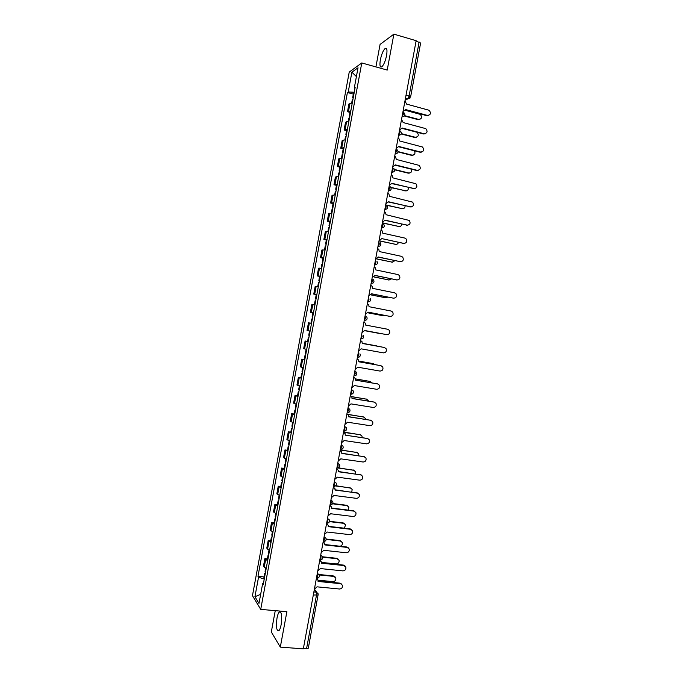 <?xml version="1.0" encoding="UTF-8"?>
<svg xmlns="http://www.w3.org/2000/svg" width="683" height="683" viewBox="0 0 683 683"><rect width="100%" height="100%" fill="white"/><g stroke="black" fill="none" stroke-linecap="round" stroke-linejoin="round"><path stroke-width="1.02" d="M281.157 624.638C282.25 615.81 281.618 611.618 279.27 612.045C278.357 613.001 277.597 615.016 276.999 618.098C275.898 626.866 276.53 631.058 278.895 630.691C279.808 629.743 280.559 627.728 281.157 624.638M386.569 55.511C387.423 49.919 386.928 47.597 385.075 48.536C383.112 50.508 381.541 54.273 380.363 59.822C379.509 65.389 380.004 67.711 381.865 66.789C383.812 64.842 385.383 61.086 386.569 55.511M275.258 610.653L271.313 631.98L280.312 647.117L303.32 648.85L416.143 40.69L393.869 34.15L380.072 44.421L375.915 66.908M361.777 62.947L349.226 72.091L252.454 595.678L260.718 609.381L361.777 62.947L387.21 70.076L393.869 34.15M280.312 647.117L286.886 611.669L260.718 609.381M318.107 594.739L308.315 648.193L306.565 648.662L316.46 595.303L316.272 592.17L314.282 589.736M303.397 648.423L306.565 648.662M416.067 41.1L420.617 43.029L410.611 96.935L409.108 96.038L419.131 41.996M352.274 102.988L348.911 103.987L347.485 111.722L350.84 110.783M349.952 112.371L347.485 111.722M348.876 121.395L345.538 122.266L344.104 129.992L347.434 129.181M346.571 130.624L344.104 129.992M345.47 139.793L342.157 140.536L340.732 148.262L344.036 147.579M343.199 148.877L340.732 148.262M342.072 158.183L338.785 158.798L337.351 166.515L340.629 165.96M339.827 167.113L337.351 166.515M338.674 176.564L335.404 177.051L333.978 184.769L337.231 184.342M336.454 185.349L333.978 184.769M335.276 194.937L332.032 195.295L330.606 203.005L333.833 202.714M333.082 203.577L330.606 203.005M331.878 213.301L328.66 213.531L327.234 221.241L330.444 221.07M329.718 221.796L327.234 221.241M328.48 231.665L325.287 231.759L323.862 239.468L327.046 239.426M326.346 240.006L323.862 239.468M325.091 250.012L321.924 249.978L320.498 257.687L323.657 257.773M322.982 258.208L320.498 257.687M321.702 268.359L318.551 268.197L317.134 275.898L320.267 276.111M319.618 276.41L317.134 275.898M318.304 286.689L315.187 286.408L313.762 294.108L316.869 294.45M316.844 294.612L313.762 294.108M314.914 305.019L311.824 304.601L310.398 312.302L313.488 312.771M313.215 312.84L310.398 312.302M311.533 323.341L308.46 322.794L307.034 330.487L310.099 331.084M308.144 341.654L305.096 340.979L303.679 348.671L306.71 349.397M307.845 341.474L305.096 340.979M304.763 359.958L301.741 359.156L300.315 366.848L303.329 367.702M304.789 359.787L301.741 359.156M301.374 378.254L298.377 377.323L296.96 385.007L299.948 385.989M300.879 377.742L298.377 377.323M297.993 396.541L295.022 395.491L293.605 403.166L296.567 404.276M297.523 395.892L295.022 395.491M294.612 414.82L291.667 413.642L290.241 421.317L293.186 422.555M294.168 414.026L291.667 413.642M291.231 433.099L288.311 431.784L286.894 439.459L289.805 440.825M290.813 432.16L288.311 431.784M287.859 451.361L284.956 449.926L283.539 457.601L286.425 459.087M287.466 450.285L284.956 449.926M284.478 469.622L281.601 468.06L280.184 475.727L283.052 477.34M284.111 468.401L281.601 468.06M281.106 487.867L278.254 486.185L276.837 493.843L279.68 495.585M280.764 486.509L278.254 486.185M277.733 506.112L274.908 504.293L273.49 511.96L276.308 513.829M277.418 504.609L274.908 504.293M274.361 524.348L271.552 522.401L270.144 530.068L272.935 532.057M274.071 522.7L271.552 522.401M270.989 542.575L268.206 540.509L266.797 548.159L269.563 550.285M270.733 540.782L268.206 540.509M267.625 560.794L264.867 558.6L263.45 566.25L266.199 568.504M267.386 558.865L264.867 558.6M354.264 92.239L348.236 91.966L351.89 72.185L358.029 67.762L354.298 87.962L354.964 88.44M263.476 583.205L262.673 583.444L263.271 584.332L355.16 87.381L354.298 87.962M262.673 583.444L258.985 603.396L254.93 596.737L258.541 577.186L264.227 579.141M348.236 91.966L347.408 92.512L257.978 576.332L258.541 577.186M353.324 94.1L347.408 92.512M264.048 576.93L257.978 576.332M351.89 72.185L356.398 76.59M260.658 594.338L254.93 596.737M402.996 111.525L405.617 109.553L427.507 115.427C430.794 114.821 431.315 113.096 429.069 110.253L406.633 104.115L404.951 100.99M428.77 115.418L426.926 115.692L405.531 109.954M353.299 97.456L352.65 97.771L353.137 98.335M354.084 93.221L353.427 93.545L352.65 97.771M404.66 115.666L418.722 119.414C421.94 118.816 422.444 117.126 420.25 114.36L405.403 110.313M352.932 99.453L352.274 99.769L351.685 102.996M419.968 119.397L418.167 119.662L404.413 116.008M399.572 129.992L402.193 128.011L424.109 133.74C427.327 133.185 427.891 131.486 425.799 128.635L403.201 122.573L401.527 119.457M425.278 133.748L423.528 133.97L402.116 128.378M396.149 148.45L398.77 146.461L420.711 152.044C423.861 151.541 424.467 149.867 422.521 147.016L399.786 141.014L398.804 138.265L398.104 137.923M421.787 152.061L420.13 152.249L398.701 146.794M392.725 166.9L395.355 164.893L417.304 170.34C420.395 169.879 421.044 168.231 419.242 165.397L396.362 159.455L395.491 156.8L394.68 156.381M418.286 170.374L416.741 170.511L395.295 165.201M349.909 115.803L349.261 116.084L349.756 116.605M350.695 111.568L350.046 111.858L349.261 116.084M401.459 133.663L415.401 137.283C418.559 136.737 419.106 135.072 417.057 132.297L417.006 132.271M349.542 117.8L348.893 118.082L348.279 121.386M416.562 137.283L414.854 137.505L401.331 133.996M346.52 134.133L345.88 134.389L346.383 134.875M347.297 129.907L346.657 130.163L345.88 134.389M398.104 151.609L412.088 155.143C414.777 154.964 415.571 153.513 414.461 150.806M346.144 136.13L345.504 136.387L344.881 139.776M413.155 155.161L411.542 155.34L398.078 151.933M343.131 152.463L342.49 152.685L343.003 153.137M343.908 148.237L343.276 148.467L342.49 152.685M394.578 169.504L408.767 172.995C411.14 172.978 412.045 171.715 411.49 169.213M342.755 154.46L342.123 154.674L341.483 158.157M409.74 173.03L408.229 173.166L394.646 169.819M389.301 185.349L391.931 183.326L413.907 188.628C416.937 188.201 417.62 186.587 415.947 183.761L392.938 177.896L392.17 175.326L391.257 174.831M414.777 188.67L391.88 183.599M385.886 203.782L388.516 201.75L410.517 206.906C413.48 206.522 414.197 204.926 412.652 202.125L389.523 196.32L388.84 193.844L387.833 193.263M411.268 206.958L388.465 201.989M339.741 170.793L339.109 170.972L339.63 171.39M340.518 166.558L339.895 166.754L339.109 170.972M390.796 187.33L405.454 190.839C407.555 190.916 408.528 189.831 408.357 187.569M339.374 172.782L338.742 172.961L338.085 176.53M406.317 190.881L390.983 187.646M336.352 189.106L335.729 189.251L336.258 189.635M337.137 184.88L336.514 185.033L335.729 189.251M386.441 205.028L402.142 208.682C404.003 208.81 405.002 207.888 405.13 205.89M335.985 191.103L335.362 191.249L334.687 194.894M402.893 208.733L386.894 205.37M382.463 222.214L385.092 220.165L407.119 225.177C410.031 224.818 410.773 223.256 409.348 220.472L386.1 214.735L385.502 212.353L384.418 211.704M407.751 225.236L385.058 220.37M404.225 243.498L381.677 238.572L403.721 243.438C406.581 243.114 407.35 241.569 406.035 238.819L404.729 238.051L382.685 233.142L382.156 230.845L380.994 230.128M379.048 240.629L381.652 238.751M375.633 259.045L378.271 256.97L400.332 261.7C403.132 261.393 403.935 259.873 402.722 257.149L401.331 256.313L379.27 251.549L378.809 249.338L377.579 248.544M400.699 261.743L378.237 257.115M372.218 277.452L374.856 275.36L396.943 279.945C399.692 279.654 400.511 278.169 399.393 275.471L397.941 274.566L375.863 269.939L375.445 267.813L374.164 266.951M397.173 279.979L374.83 275.471M368.803 295.841L371.441 293.75L393.553 298.189C396.26 297.916 397.096 296.448 396.072 293.784L394.552 292.811L372.448 288.328L372.09 286.279L370.749 285.349M393.639 298.198L371.432 293.827M365.396 314.231L368.035 312.122L390.164 316.417C392.827 316.161 393.681 314.718 392.734 312.08L391.163 311.047L369.042 306.701L368.726 304.729L367.343 303.747M390.044 316.408L368.026 312.165M361.981 332.612L364.628 330.495L386.774 334.644C389.395 334.397 390.275 332.98 389.395 330.367L387.773 329.274L365.627 325.074L365.354 323.17L363.928 322.128M386.356 334.576L364.62 330.504M358.575 350.985L361.222 348.851L383.394 352.863C385.972 352.624 386.86 351.224 386.057 348.646L384.392 347.493L362.221 343.438L361.981 341.602L360.522 340.51M362.229 343.429L383.983 347.408M332.971 207.41L332.356 207.53L332.886 207.871M333.748 203.184L333.133 203.312L332.356 207.53M382.36 222.786L398.829 226.517C400.469 226.679 401.467 225.902 401.817 224.186M332.595 209.408L331.981 209.519L331.298 213.25M399.461 226.568L382.326 222.982M329.582 225.706L328.975 225.791L329.513 226.099M330.367 221.488L329.752 221.574L328.975 225.791M379.031 240.715L395.525 244.335C396.951 244.514 397.924 243.882 398.428 242.448M329.215 227.704L328.608 227.781L327.9 231.605M396.02 244.394L379.005 240.877M326.201 244.002L325.603 244.053L326.141 244.318M326.978 239.784L326.38 239.835L325.603 244.053M376.905 258.891L392.213 262.152L394.962 260.693M325.834 245.991L325.228 246.042L324.51 249.944M392.58 262.204L376.666 258.977M322.82 262.289L322.222 262.298L322.777 262.537M323.597 258.063L322.999 258.089L322.222 262.298M374.079 276.897L388.909 279.97L391.419 278.912M322.453 264.278L321.855 264.287L321.121 268.282M389.139 280.004L373.977 276.982M319.439 280.559L318.85 280.542L319.405 280.739M320.225 276.342L319.627 276.333L318.85 280.542M371.031 294.851L385.596 297.771L387.782 297.105M319.072 282.549L318.483 282.531L317.732 286.604M385.69 297.788L370.989 294.919M316.067 298.83L315.478 298.778L316.041 298.941M367.864 312.771L382.292 315.563L383.983 315.264M315.691 300.819L315.111 300.759L314.342 304.925M382.19 315.555L367.847 312.805M312.686 317.091L312.105 317.006L312.677 317.125M313.463 312.874L312.891 312.797L312.105 317.006M378.595 333.287L364.594 330.666L379.85 333.355M312.319 319.081L311.738 318.987L310.961 323.196L311.533 323.307M311.542 323.29L310.961 323.196M309.314 335.344L308.742 335.225L309.519 331.016L310.091 331.118L309.519 331.016M377.503 346.221L362.255 343.259L376.282 345.811M308.947 337.334L308.375 337.206L308.947 337.291M308.161 341.543L307.598 341.406L308.375 337.206M355.169 369.358L357.815 367.206L380.013 371.074C382.548 370.843 383.453 369.46 382.719 366.916L381.003 365.704L358.814 361.794L358.609 360.018L357.115 358.882M358.823 361.751L380.901 365.678M351.762 387.713L354.409 385.554L376.623 389.276C379.133 389.054 380.047 387.688 379.372 385.169L377.622 383.914L355.416 380.141L355.237 378.425L353.717 377.247M355.425 380.064L377.716 383.931M348.356 406.061L351.011 403.884L373.242 407.469C375.718 407.256 376.649 405.898 376.026 403.414L374.241 402.108L352.01 398.479L351.856 396.823L350.302 395.594M352.035 398.368L374.472 402.159M344.958 424.408L347.604 422.214L369.87 425.663C372.312 425.441 373.251 424.109 372.67 421.65L370.86 420.301L348.612 416.809L348.475 415.204L346.896 413.941M348.637 416.673L371.228 420.387M341.551 442.738L344.206 440.535L366.489 443.839C368.905 443.626 369.853 442.302 369.324 439.869L367.48 438.477L345.205 435.139L367.975 438.606M362.195 437.504L361.964 436.053L360.172 434.695L343.891 432.399M345.239 434.96L345.094 433.577L343.489 432.279M338.153 461.068L340.808 458.856L363.108 462.015C365.499 461.802 366.455 460.487 365.968 458.08L364.107 456.654L341.807 453.452L341.713 451.941L340.091 450.618M340.117 450.481L340.604 450.771M341.85 453.247L364.722 456.833M305.933 353.589L305.369 353.435L306.138 349.278M374.847 364.577L373.362 363.672L358.891 361.111M305.566 355.578L305.002 355.416L305.591 355.467M358.891 361.068L373.268 363.646M302.56 371.825L302.006 371.637L302.757 367.574M371.868 382.856L370.058 381.438L355.425 378.945M302.193 373.814L301.638 373.618L302.228 373.635M301.416 378.023L300.861 377.819L301.638 373.618M355.408 378.869L370.152 381.456M299.197 390.053L298.642 389.831L299.376 385.852M368.735 401.1L366.762 399.196L351.822 396.755M298.83 392.042L298.275 391.82L298.872 391.794M298.044 396.251L297.498 396.012L298.275 391.82M351.754 396.635L366.993 399.248M295.824 408.28L295.278 408.024L295.995 404.131M365.507 419.311L365.234 418.269L363.467 416.954L347.997 414.521M295.457 410.261L294.911 410.005L295.517 409.945M294.68 414.47L294.134 414.197L294.911 410.005M347.801 414.35L363.826 417.04M292.452 426.491L291.914 426.201L292.623 422.401M292.085 428.48L291.547 428.181L292.162 428.087M291.308 432.68L290.779 432.382L291.547 428.181M343.54 432.015L360.658 434.832M289.088 444.701L288.559 444.377L289.242 440.663M358.814 455.681L358.695 453.836L356.876 452.436L340.202 450.029M288.721 446.682L288.192 446.358L288.807 446.23M287.944 450.882L287.415 450.549L288.192 446.358M340.236 449.832L357.482 452.616M334.755 479.389L337.411 477.161L359.736 480.175C362.101 479.961 363.066 478.663 362.622 476.282L360.735 474.822L338.418 471.765L338.333 470.297L336.693 468.939M336.728 468.769L337.308 469.144M338.461 471.526L361.461 475.044M285.725 462.903L285.195 462.545L285.87 458.916M355.348 473.84L355.425 471.603L353.581 470.169L337.539 467.949M285.357 464.884L284.828 464.525L285.451 464.355M284.58 469.084L284.06 468.709L284.828 464.525M338.273 467.821L354.298 470.391M331.357 497.702L334.021 495.457L356.364 498.334C358.703 498.12 359.668 496.831 359.267 494.475L357.354 492.981L335.02 490.061L334.952 488.644L333.295 487.252M333.33 487.056L334.013 487.508M335.063 489.788L358.191 493.254M282.361 481.088L281.84 480.704L282.497 477.161M351.805 491.982L352.155 489.352L350.285 487.893L335.438 485.937M281.994 483.077L281.473 482.676L282.105 482.48M281.217 487.269L280.696 486.868L281.473 482.676M335.72 485.707L351.105 488.166M327.96 515.998L330.623 513.753L352.991 516.485C355.305 516.271 356.278 514.991 355.911 512.651L353.982 511.132L331.622 508.357L331.571 506.974L329.898 505.565M329.94 505.335L330.7 505.864M331.673 508.05L353.521 510.764L354.912 511.456M278.997 499.273L278.485 498.855L279.125 495.406M348.159 510.099L348.885 507.102L346.998 505.616L332.57 503.798M278.63 501.254L278.118 500.827L278.749 500.588M277.853 505.454L277.341 505.019L278.118 500.827M332.741 503.525L346.554 505.266L347.912 505.932M324.57 534.294L327.234 532.031L349.619 534.627C351.916 534.405 352.898 533.141 352.556 530.828L350.61 529.282L328.233 526.644L328.19 525.295L326.5 523.861M326.551 523.596L327.388 524.211M328.292 526.303L350.157 528.881L351.625 529.641M275.633 517.449L275.129 516.997L275.753 513.633M344.343 528.198L345.615 524.843L343.711 523.323L329.462 521.624M275.266 519.43L274.762 518.969L275.403 518.696M274.498 523.63L273.985 523.152L274.762 518.969M329.548 521.308L343.276 522.947L344.71 523.69M321.172 552.59L323.836 550.31L346.247 552.76C348.526 552.538 349.508 551.283 349.201 548.987L347.246 547.416L324.843 544.923L324.809 543.608L323.11 542.157M323.161 541.858L324.066 542.541M324.903 544.547L346.793 546.989L348.339 547.826M272.278 535.626L271.774 535.13L272.38 531.852M340.057 546.238C341.927 545.691 342.695 544.471 342.337 542.567L340.424 541.03L326.167 539.416M271.911 537.598L271.407 537.103L272.056 536.795M271.134 541.79L270.639 541.286L271.407 537.103M326.167 539.058L339.989 540.62L341.5 541.44M317.783 570.868L320.447 568.572L342.883 570.886C345.137 570.664 346.127 569.409 345.854 567.138L343.873 565.541L321.454 563.193L321.428 561.913L319.721 560.444M319.781 560.111L320.737 560.871M321.514 562.783L343.429 565.089L345.043 566.002M268.914 553.785L268.419 553.256L269.008 550.071M321.514 562.399L336.164 563.945C338.375 563.723 339.34 562.502 339.067 560.291L337.137 558.728L322.726 557.183M268.556 555.766L268.06 555.236L268.709 554.886M267.779 559.949L267.284 559.411L268.06 555.236M322.615 556.782L336.71 558.293L338.29 559.181M314.393 589.139L317.066 586.834L339.511 589.011C341.756 588.78 342.746 587.534 342.499 585.28L340.51 583.666L318.065 581.455L318.047 580.209L316.323 578.714M316.391 578.356L317.407 579.193M318.124 581.02L340.066 583.18L341.748 584.17M265.559 571.936L265.072 571.381L265.644 568.282M318.039 580.157L332.886 581.626C335.071 581.404 336.045 580.2 335.797 577.997L333.85 576.409L319.132 574.932M265.192 573.916L264.705 573.353L265.371 572.969M264.423 578.1L263.937 577.536L264.705 573.353M318.91 574.488L333.432 575.957L335.071 576.913M316.81 578.313L317.595 576.683L317.296 573.481M317.279 573.583L319.192 575.103C319.584 576.964 318.841 578.04 316.938 578.33L316.408 578.27M319.823 559.889L320.344 559.949L321.01 558.276L320.703 555.125M320.686 555.219L322.589 556.713C323.008 558.583 322.256 559.667 320.344 559.949M323.341 541.568L324.434 539.852L324.109 536.753M324.092 536.838L325.987 538.324C326.423 540.202 325.68 541.278 323.742 541.559L323.879 541.559M326.747 523.187L327.849 521.428L327.524 518.38M327.507 518.457L329.385 519.917C329.846 521.803 329.104 522.888 327.14 523.169L326.645 523.11M330.162 504.797L331.272 502.995L330.931 499.999M330.922 500.067L332.775 501.501C333.27 503.397 332.527 504.489 330.546 504.771L330.06 504.711M333.577 486.407L334.687 484.554L334.346 481.609M334.329 481.669L336.173 483.077C336.693 484.99 335.951 486.083 333.953 486.364L333.475 486.296M336.992 468L338.111 466.096L337.761 463.211M337.744 463.262L339.571 464.645C340.125 466.566 339.383 467.667 337.351 467.949L336.89 467.881M340.407 449.585L341.534 447.638L341.167 444.804M341.159 444.846L342.968 446.204C343.558 448.133 342.815 449.243 340.757 449.525L340.305 449.465M344.966 429.172L344.591 426.388L346.366 427.746C346.99 429.701 346.255 430.811 344.164 431.101L344.966 429.172M347.126 412.72L348.39 410.705L348.006 407.964M347.997 407.999L349.764 409.288C350.422 411.251 349.687 412.378 347.57 412.669L347.143 412.6M350.541 394.287L351.822 392.221L351.421 389.532M351.421 389.558L353.154 390.804C353.862 392.793 353.137 393.929 350.977 394.228L350.567 394.159M353.965 375.846L355.254 373.729L354.844 371.1M354.844 371.108L356.552 372.32C357.294 374.327 356.577 375.479 354.392 375.778L353.99 375.71M357.388 357.388L358.686 355.228L358.387 352.684M360.812 338.93L362.118 336.728L361.691 334.2M366.182 320.011L364.235 320.464L365.55 318.21L365.115 315.725M367.659 302.006L368.991 299.692L368.547 297.25M371.091 283.53L372.423 281.165L371.97 278.766M374.515 265.047L375.863 262.622L375.402 260.274M377.947 246.554L379.304 244.079L378.834 241.773M381.379 228.062L382.745 225.527L382.267 223.264M384.811 209.553L386.194 206.966L385.707 204.746M388.251 191.035L389.634 188.397L389.139 186.22M391.683 172.517L393.084 169.819L392.58 167.694M395.124 153.982L396.533 151.233L396.02 149.15M398.565 135.447L399.982 132.639L399.461 130.607M402.005 116.904L403.431 114.044L402.902 112.046M313.873 591.948L316.272 592.17L318.065 593.681L318.193 594.97L313.309 595.004M405.079 100.307L407.862 98.839L409.108 96.038L406.026 95.202M405.463 98.241L407.794 98.881L410.031 98.096M343.703 431.152L344.164 431.101L343.728 431.033M367.667 301.988L369.665 301.502M371.091 283.505L373.14 282.984M374.523 265.013L376.615 264.458M377.955 246.52L380.089 245.931M381.387 228.011L383.564 227.396M384.828 209.493L387.03 208.853M388.26 190.975L390.497 190.309M391.701 172.44L393.963 171.757M398.582 135.362L400.895 134.636M402.022 116.802L404.353 116.067M267.557 549.166L268.982 541.482M270.92 530.998L272.338 523.315M274.276 512.822L275.701 505.138M277.639 494.646L279.065 486.953M281.003 476.461L282.429 468.76M284.367 458.259L285.793 450.558M287.731 440.057L289.157 432.356M291.103 421.846L292.529 414.137M294.467 403.627L295.893 395.918M297.839 385.4L299.265 377.69M301.212 367.164L302.637 359.454M304.584 348.928L306.01 341.21M307.956 330.674L309.382 322.957M311.328 312.421L312.763 304.695M314.709 294.151L316.135 286.425M318.09 275.881L319.516 268.146M321.471 257.602L322.897 249.867M324.852 239.315L326.278 231.571M328.233 221.019L329.667 213.275M331.614 202.714L333.048 194.971M335.003 184.401L336.437 176.658M338.392 166.089L339.818 158.336M341.773 147.759L343.207 140.006M345.163 129.428L346.597 121.668M348.561 111.081L349.995 103.321M264.201 567.325L265.627 559.642M360.931 338.956L362.69 338.52M357.55 357.422L359.198 357.021M354.161 375.872L355.698 375.513M350.772 394.322L352.197 394.006M347.391 412.763L348.68 412.481M344.01 431.186L345.163 430.956M340.621 449.61L341.637 449.423M337.24 468.017L338.094 467.872M333.859 486.424L334.55 486.313M410.449 97.106L407.862 98.839L405.471 98.181M427.507 115.427L426.926 115.692M418.167 119.662L418.722 119.414M424.109 133.74L423.528 133.97M420.711 152.044L420.13 152.249M417.304 170.34L416.741 170.511M414.854 137.505L415.401 137.283M411.542 155.34L412.088 155.143M408.229 173.166L408.767 172.995M413.907 188.628L413.352 188.773M410.517 206.906L409.954 207.017M404.925 190.984L405.454 190.839M401.613 208.793L402.142 208.682M407.119 225.177L406.564 225.262M403.721 243.438L403.175 243.498M400.332 261.7L399.794 261.726M396.943 279.945L396.405 279.945M393.553 298.189L393.024 298.155M390.164 316.417L389.643 316.366M386.774 334.644L386.262 334.559M384.392 347.493L383.88 347.382M398.309 226.602L398.829 226.517M395.005 244.394L395.525 244.335M391.701 262.187L392.213 262.152M388.396 279.97L388.909 279.97M385.092 297.745L385.596 297.771M381.797 315.512L382.292 315.563M378.493 333.27L378.988 333.355M376.171 345.794L376.657 345.888M381.003 365.704L380.499 365.567M377.622 383.914L377.118 383.744M374.241 402.108L373.746 401.911M370.86 420.301L370.374 420.079M367.48 438.477L367.002 438.23M364.107 456.654L363.629 456.372M372.875 363.535L373.362 363.672M369.58 381.276L370.058 381.438M366.284 399.017L366.762 399.196M362.997 416.741L363.467 416.954M359.702 434.456L360.172 434.695M356.415 452.172L356.876 452.436M360.735 474.822L360.257 474.514M353.128 469.878L353.581 470.169M357.354 492.981L356.885 492.648M349.841 487.577L350.285 487.893M353.982 511.132L353.521 510.764M346.554 505.266L346.998 505.616M350.61 529.282L350.157 528.881M343.276 522.947L343.711 523.323M347.246 547.416L346.793 546.989M339.989 540.62L340.424 541.03M343.873 565.541L343.429 565.089M336.71 558.293L337.137 558.728M340.51 583.666L340.066 583.18M333.432 575.957L333.85 576.409M279.27 612.045L280.687 612.164M385.075 48.536L386.689 48.997M402.031 116.733L402.227 116.784C405.224 116.084 405.693 114.599 403.627 112.345M398.59 135.277L398.804 135.328C401.724 134.688 402.227 133.236 400.306 130.974M395.158 153.812L395.38 153.863C398.223 153.282 398.761 151.857 396.977 149.594M391.718 172.338L391.957 172.398C394.731 171.851 395.295 170.46 393.647 168.214M388.286 190.856L388.533 190.916C391.239 190.42 391.829 189.054 390.3 186.826M384.845 209.374L385.118 209.433C387.756 208.972 388.362 207.632 386.945 205.421M381.413 227.883L381.703 227.943C384.273 227.516 384.905 226.201 383.59 224.015M377.981 246.384L378.28 246.452C380.798 246.042 381.447 244.762 380.226 242.593M374.549 264.876L374.865 264.944C377.323 264.56 377.989 263.296 376.854 261.162M371.117 283.368L371.45 283.436C373.857 283.069 374.532 281.831 373.481 279.714M367.693 301.852L368.035 301.92C370.391 301.57 371.082 300.349 370.101 298.258M364.261 320.327L364.62 320.395C366.933 320.062 367.633 318.859 366.72 316.792M360.837 338.794L361.213 338.862C363.476 338.537 364.184 337.359 363.33 335.31M357.414 357.252L357.798 357.32C360.026 357.013 360.744 355.843 359.941 353.82M323.23 541.508L323.742 541.559M321.292 555.339L320.771 554.784M318.013 573.754L317.382 573.028M314.385 589.181L316.997 592.374M315.478 298.778L316.255 294.569M304.225 359.617L305.002 355.416"/></g></svg>
